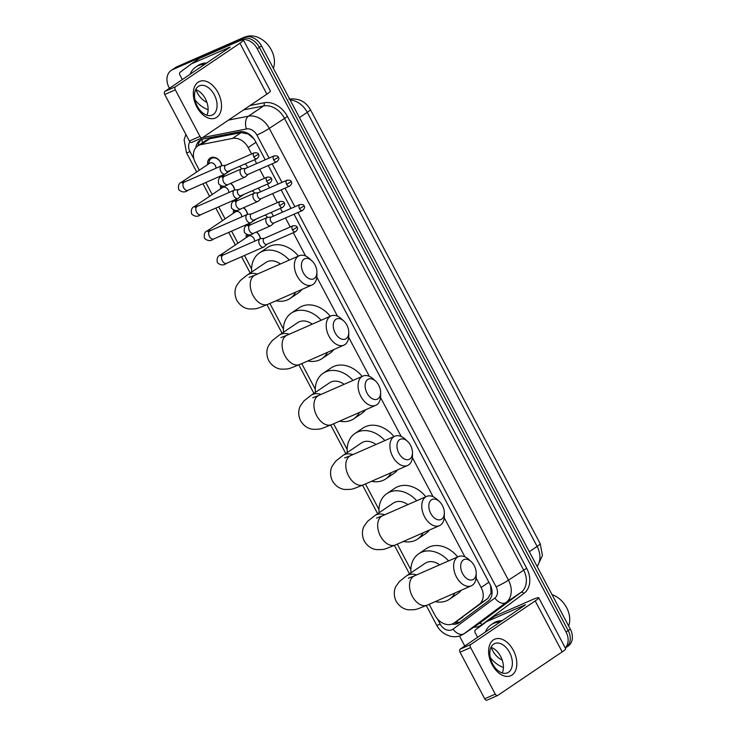 <?xml version="1.0" encoding="UTF-8"?>
<svg xmlns="http://www.w3.org/2000/svg" width="737" height="737" viewBox="0 0 737 737"><rect width="100%" height="100%" fill="white"/><g stroke="black" fill="none" stroke-linecap="round" stroke-linejoin="round"><path stroke-width="1.11" d="M271.069 212.477A7.978 6.126 55.9 0 1 273.316 216.199M258.19 188.147A7.978 6.126 55.9 0 1 260.437 191.869M245.31 163.817A7.978 6.126 55.9 0 1 247.558 167.539M256.494 232.017A8.494 6.513 55.9 0 1 260.511 238.677M243.615 207.687A8.494 6.513 55.9 0 1 247.632 214.347M230.736 183.356A8.494 6.513 55.9 0 1 234.753 190.017M207.696 164.544A8.494 6.513 55.9 0 1 210.036 158.133A8.494 6.513 55.9 0 1 210.828 157.69A8.494 6.513 55.9 0 1 221.865 165.696M253.961 138.878L248.157 133.996L241.202 132.586L209.695 138.768L206.185 140.26L197.728 145.972A14.97 11.479 -124.1 0 0 195.517 163.015L199.322 170.201M251.603 153.969L248.203 147.557A14.97 11.479 -124.1 0 0 232.588 138.409L201.072 144.599A14.97 11.479 -124.1 0 0 199.128 145.198A14.97 11.479 -124.1 0 0 197.728 145.972M429.155 604.294L435.005 615.331A14.97 11.479 -124.1 0 0 453.974 623.097L487.876 598.462L491.091 592.815L490.566 585.768M453.974 623.097A14.97 11.479 -124.1 0 0 454.305 622.857L479.253 604.285A14.97 11.479 -124.1 0 0 481.132 587.481L476.093 577.965M464.909 556.84L444.236 517.798M433.052 496.674L412.388 457.64M401.204 436.516L380.532 397.473M369.348 376.349L348.675 337.306M337.491 316.182L316.818 277.14M305.634 256.015L293.289 232.708M290.249 226.959L285.477 217.949M282.437 212.201L280.41 208.378M277.37 202.629L272.598 193.619M269.549 187.871L267.531 184.047M264.482 178.299L259.71 169.289M256.669 163.54L254.643 159.717M205.826 182.481L212.201 194.531M218.705 206.811L225.08 218.861M231.593 231.142L237.968 243.192M244.472 255.472L251.575 268.885M269.88 303.469L283.432 329.052M301.737 363.636L315.289 389.219M333.594 423.793L347.136 449.386M365.451 483.96L378.993 509.543M397.307 544.127L410.85 569.71M220.575 188.875A8.494 6.513 55.9 0 1 220.704 185.706M233.454 213.196A8.494 6.513 55.9 0 1 233.592 210.036M246.333 237.526A8.494 6.513 55.9 0 1 246.471 234.366M169.482 88.293L169.031 87.445A14.97 11.479 55.9 0 1 171.242 70.402A14.97 11.479 55.9 0 1 172.642 69.628L239.7 40.24A14.97 11.479 55.9 0 1 257.259 48.771L566.044 631.968L568.172 630.54A14.97 11.479 55.9 0 1 565.961 647.574A14.97 11.479 55.9 0 0 568.172 630.54L259.378 47.334L568.172 630.54L570.291 629.103A14.97 11.479 55.9 0 1 568.089 646.146L565.325 648.007M239.7 40.24L241.819 38.803A14.97 11.479 55.9 0 1 259.378 47.334A14.97 11.479 55.9 0 0 241.819 38.803L174.77 68.2L243.938 37.366A14.97 11.479 55.9 0 1 261.506 45.906L570.291 629.103M171.242 70.402L173.361 68.974A14.97 11.479 55.9 0 1 174.77 68.2A14.97 11.479 55.9 0 0 173.361 68.974L175.48 67.537A14.97 11.479 55.9 0 1 176.889 66.763L243.938 37.366M265.219 159.791L255.251 140.97A14.97 11.479 -124.1 0 0 239.626 131.831L203.394 138.943A14.97 11.479 -124.1 0 0 201.45 139.551A14.97 11.479 -124.1 0 0 200.04 140.325A14.97 11.479 -124.1 0 0 195.839 147.686M198.032 145.769A14.97 11.479 55.9 0 1 201.155 139.68M464.78 646.017L459.483 636.013M566.044 631.968A14.97 11.479 55.9 0 1 565.242 647.841M451.901 624.128A14.97 11.479 -124.1 0 0 459.087 622.719A14.97 11.479 -124.1 0 0 459.418 622.489L488.115 601.125A14.97 11.479 -124.1 0 0 489.994 584.321L294.026 214.2M290.977 208.451L281.138 189.87M278.098 184.121L268.259 165.539M460.321 621.816A14.97 11.479 55.9 0 1 454.462 622.765M196.816 106.911A19.954 12.676 -113.7 0 1 198.124 82.185A19.954 12.676 -113.7 0 1 218.023 92.576A19.954 12.676 -113.7 0 1 216.724 117.312A19.954 12.676 -113.7 0 1 196.816 106.911M214.274 94.723A15.965 10.143 66.3 0 0 199.377 85.842A15.965 10.143 66.3 0 0 197.304 106.192A15.965 10.143 66.3 0 0 212.201 115.083A15.965 10.143 66.3 0 0 214.274 94.723M195.692 89.619A15.965 10.143 -113.7 0 1 205.319 98.657A15.965 10.143 -113.7 0 1 206.931 115.23M182.343 79.596L179.892 74.971A2.497 1.916 -124.1 0 1 180.206 72.171L191.261 63.944A2.497 1.916 -124.1 0 1 191.307 63.907A2.497 1.916 -124.1 0 1 191.546 63.778L230.202 47.057L164.895 91.388L175.48 86.745A2.497 1.585 66.3 0 0 175.314 89.84L164.729 94.483A2.497 1.585 -113.7 0 1 164.895 91.388M191.371 63.87L199.211 58.564A2.497 1.916 55.9 0 1 199.266 58.527A2.497 1.916 55.9 0 1 199.497 58.398L236.402 42.221A19.954 1.778 152.1 0 1 243.431 40.056A19.954 1.778 152.1 0 1 239.912 43.197L175.48 86.745M243.431 40.056L270.405 90.992A19.954 1.778 152.1 0 1 266.886 94.143L202.454 137.69A2.497 1.585 66.3 0 1 202.288 137.782A2.497 1.585 66.3 0 1 199.967 136.391L175.314 89.84M191.869 142.333A2.497 1.585 -113.7 0 1 191.703 142.425A2.497 1.585 -113.7 0 1 189.381 141.034L164.729 94.483M208.11 109.721A24.947 19.134 55.9 0 1 194.973 99.781M190.054 74.382A24.947 19.134 55.9 0 1 195.849 66.984A24.947 19.134 55.9 0 1 198.189 65.694A24.947 19.134 55.9 0 1 204.868 64.377M195.849 66.984L197.967 65.556A24.947 19.134 55.9 0 1 200.307 64.266A24.947 19.134 55.9 0 1 206.986 62.94M206.922 102.397A17.458 13.395 55.9 0 1 196.033 89.73M245.485 36.85A22.451 17.227 55.9 0 1 267.356 44.183A22.451 17.227 55.9 0 1 273.372 68.32M303.322 272.764A10.972 6.974 66.3 0 0 311.889 279.249A10.972 6.974 66.3 0 0 316.919 272.229A10.972 6.974 66.3 0 0 314.994 264.878A10.972 6.974 66.3 0 0 311.908 260.797A10.972 6.974 66.3 0 0 302.778 260.401A10.972 6.974 66.3 0 0 303.322 272.764M316.919 272.229L316.91 275.334A15.965 10.143 -113.7 0 1 312.037 284.989A15.965 10.143 -113.7 0 1 297.149 276.099A15.965 10.143 -113.7 0 1 299.222 255.739A15.965 10.143 -113.7 0 1 309.623 258.696L311.908 260.797M280.382 264.003A15.965 12.243 -124.1 0 0 267.374 261.635A15.965 12.243 -124.1 0 0 265.873 262.464L247.31 275.002L240.28 280.557L236.724 285.449C235.665 287.264 233.399 292.994 236.863 300.429C241.063 307.476 247.07 308.812 249.161 308.96C257.95 309.033 256.504 308.72 267.927 304.326L312.037 284.989M295.694 292.147A27.444 21.051 55.9 0 1 290.175 298.421A27.444 21.051 55.9 0 1 287.596 299.839A27.444 21.051 55.9 0 1 275.942 300.807M251.685 272.045A27.444 21.051 55.9 0 1 259.442 252.957A27.444 21.051 55.9 0 1 262.022 251.538A27.444 21.051 55.9 0 1 289.291 260.097M259.442 252.957L267.402 247.577A27.444 21.051 55.9 0 1 269.972 246.158A27.444 21.051 55.9 0 1 298.411 256.098M301.995 289.392A27.444 21.051 55.9 0 1 298.135 293.05L290.175 298.421M335.178 332.921A10.972 6.974 66.3 0 0 343.746 339.416A10.972 6.974 66.3 0 0 348.776 332.396A10.972 6.974 66.3 0 0 346.851 325.035A10.972 6.974 66.3 0 0 343.755 320.964A10.972 6.974 66.3 0 0 334.635 320.558A10.972 6.974 66.3 0 0 335.178 332.921M348.776 332.396L348.767 335.501A15.965 10.143 -113.7 0 1 343.893 345.146A15.965 10.143 -113.7 0 1 328.997 336.265A15.965 10.143 -113.7 0 1 331.079 315.906A15.965 10.143 -113.7 0 1 341.48 318.863L343.755 320.964M312.239 324.16A15.965 12.243 -124.1 0 0 299.222 321.802A15.965 12.243 -124.1 0 0 297.73 322.622L279.166 335.169L272.128 340.724L268.581 345.616C267.522 347.431 265.246 353.161 268.719 360.596C272.92 367.634 278.927 368.979 281.018 369.126C289.807 369.2 288.36 368.887 299.784 364.493L343.893 345.146M327.55 352.314A27.444 21.051 55.9 0 1 322.032 358.587A27.444 21.051 55.9 0 1 319.453 360.006A27.444 21.051 55.9 0 1 307.799 360.973M283.542 332.212A27.444 21.051 55.9 0 1 291.299 313.124A27.444 21.051 55.9 0 1 293.879 311.696A27.444 21.051 55.9 0 1 321.139 320.263M291.299 313.124L299.259 307.744A27.444 21.051 55.9 0 1 301.829 306.325A27.444 21.051 55.9 0 1 330.268 316.265M333.852 349.55A27.444 21.051 55.9 0 1 329.983 353.207L322.032 358.587M367.035 393.088A10.972 6.974 66.3 0 0 375.603 399.574A10.972 6.974 66.3 0 0 380.624 392.563A10.972 6.974 66.3 0 0 378.698 385.202A10.972 6.974 66.3 0 0 375.612 381.121A10.972 6.974 66.3 0 0 366.492 380.725A10.972 6.974 66.3 0 0 367.035 393.088M380.624 392.563L380.624 395.658A15.965 10.143 -113.7 0 1 375.75 405.313A15.965 10.143 -113.7 0 1 360.854 396.423A15.965 10.143 -113.7 0 1 362.926 376.073A15.965 10.143 -113.7 0 1 373.337 379.03L375.612 381.121M344.096 384.327A15.965 12.243 -124.1 0 0 331.079 381.969A15.965 12.243 -124.1 0 0 329.586 382.789L311.023 395.336L303.985 400.891L300.429 405.783C299.379 407.598 297.103 413.328 300.576 420.753C304.768 427.801 310.784 429.146 312.875 429.284C321.664 429.367 320.217 429.054 331.641 424.65L375.75 405.313M359.407 412.48A27.444 21.051 55.9 0 1 353.889 418.754A27.444 21.051 55.9 0 1 351.309 420.173A27.444 21.051 55.9 0 1 339.656 421.14M315.399 392.379A27.444 21.051 55.9 0 1 323.156 373.281A27.444 21.051 55.9 0 1 325.736 371.863A27.444 21.051 55.9 0 1 352.995 380.421M323.156 373.281L331.106 367.91A27.444 21.051 55.9 0 1 333.686 366.492A27.444 21.051 55.9 0 1 362.125 376.423M365.709 409.717A27.444 21.051 55.9 0 1 361.839 413.374L353.889 418.754M398.892 453.255A10.972 6.974 66.3 0 0 407.45 459.741A10.972 6.974 66.3 0 0 412.48 452.73A10.972 6.974 66.3 0 0 410.555 445.369A10.972 6.974 66.3 0 0 407.469 441.288A10.972 6.974 66.3 0 0 398.349 440.892A10.972 6.974 66.3 0 0 398.892 453.255M412.48 452.73L412.48 455.825A15.965 10.143 -113.7 0 1 407.607 465.48A15.965 10.143 -113.7 0 1 392.71 456.59A15.965 10.143 -113.7 0 1 394.783 436.24A15.965 10.143 -113.7 0 1 405.184 439.188L407.469 441.288M375.953 444.494A15.965 12.243 -124.1 0 0 362.936 442.126A15.965 12.243 -124.1 0 0 361.434 442.955L342.88 455.503L335.842 461.058L332.286 465.95C331.226 467.755 328.96 473.486 332.424 480.92C336.625 487.968 342.641 489.313 344.723 489.451C353.52 489.534 352.074 489.221 363.498 484.817L407.607 465.48M391.264 472.647A27.444 21.051 55.9 0 1 385.746 478.921A27.444 21.051 55.9 0 1 383.166 480.34A27.444 21.051 55.9 0 1 371.503 481.307M347.256 452.546A27.444 21.051 55.9 0 1 355.013 433.448A27.444 21.051 55.9 0 1 357.592 432.029A27.444 21.051 55.9 0 1 384.852 440.588M355.013 433.448L362.963 428.068A27.444 21.051 55.9 0 1 365.543 426.649A27.444 21.051 55.9 0 1 393.982 436.59M397.565 469.884A27.444 21.051 55.9 0 1 393.696 473.541L385.746 478.921M430.749 513.413A10.972 6.974 66.3 0 0 439.307 519.907A10.972 6.974 66.3 0 0 444.337 512.888A10.972 6.974 66.3 0 0 442.412 505.536A10.972 6.974 66.3 0 0 439.326 501.455A10.972 6.974 66.3 0 0 430.205 501.059A10.972 6.974 66.3 0 0 430.749 513.413M444.337 512.888L444.337 515.992A15.965 10.143 -113.7 0 1 439.464 525.647A15.965 10.143 -113.7 0 1 424.567 516.757A15.965 10.143 -113.7 0 1 426.64 496.397A15.965 10.143 -113.7 0 1 437.041 499.354L439.326 501.455M407.81 504.661A15.965 12.243 -124.1 0 0 394.792 502.293A15.965 12.243 -124.1 0 0 393.291 503.122L374.737 515.66L367.699 521.216L364.142 526.107C363.083 527.922 360.817 533.652 364.281 541.087C368.482 548.135 374.497 549.47 376.579 549.618C385.377 549.691 383.931 549.378 395.345 544.984L439.464 525.647M423.121 532.805A27.444 21.051 55.9 0 1 417.603 539.079A27.444 21.051 55.9 0 1 415.023 540.497A27.444 21.051 55.9 0 1 403.36 541.465M379.104 512.703A27.444 21.051 55.9 0 1 386.87 493.615A27.444 21.051 55.9 0 1 389.44 492.196A27.444 21.051 55.9 0 1 416.709 500.755M386.87 493.615L394.82 488.235A27.444 21.051 55.9 0 1 397.4 486.816A27.444 21.051 55.9 0 1 425.829 496.756M429.413 530.05A27.444 21.051 55.9 0 1 425.553 533.708L417.603 539.079M462.606 573.579A10.972 6.974 66.3 0 0 471.164 580.074A10.972 6.974 66.3 0 0 476.194 573.054A10.972 6.974 66.3 0 0 474.269 565.694A10.972 6.974 66.3 0 0 471.183 561.622A10.972 6.974 66.3 0 0 462.062 561.216A10.972 6.974 66.3 0 0 462.606 573.579M476.194 573.054L476.194 576.159A15.965 10.143 -113.7 0 1 471.321 585.804A15.965 10.143 -113.7 0 1 456.424 576.924A15.965 10.143 -113.7 0 1 458.497 556.564A15.965 10.143 -113.7 0 1 468.898 559.521L471.183 561.622M439.667 564.818A15.965 12.243 -124.1 0 0 426.649 562.46A15.965 12.243 -124.1 0 0 425.148 563.28L406.584 575.827L399.555 581.382L395.999 586.274C394.94 588.089 392.674 593.819 396.137 601.254C400.338 608.292 406.345 609.637 408.436 609.785C417.234 609.858 415.788 609.545 427.202 605.151L471.321 585.804M454.978 592.972A27.444 21.051 55.9 0 1 449.45 599.245A27.444 21.051 55.9 0 1 446.88 600.664A27.444 21.051 55.9 0 1 435.217 601.632M410.96 572.87A27.444 21.051 55.9 0 1 418.727 553.782A27.444 21.051 55.9 0 1 421.297 552.354A27.444 21.051 55.9 0 1 448.566 560.921M418.727 553.782L426.677 548.402A27.444 21.051 55.9 0 1 429.256 546.983A27.444 21.051 55.9 0 1 457.686 556.923M461.27 590.208A27.444 21.051 55.9 0 1 457.41 593.865L449.45 599.245M221.625 165.761A7.481 5.739 -124.1 0 0 211.832 158.215A7.481 5.739 -124.1 0 0 211.123 158.602A7.481 5.739 -124.1 0 0 209.115 161.762L208.672 163.881M215.932 168.248A4.486 3.445 -124.1 0 0 214.052 163.955A4.486 3.445 -124.1 0 0 210.045 163.006A4.486 3.445 -124.1 0 0 209.621 163.236L181.836 182.021A4.486 3.445 -124.1 0 1 182.26 181.79A4.486 3.445 -124.1 0 1 184.895 181.855M225.725 165.318L222.077 165.659A4.486 2.856 66.3 0 0 221.496 165.807A4.486 2.856 66.3 0 0 221.211 165.972A4.486 2.856 66.3 0 0 220.916 171.537A4.486 2.856 66.3 0 0 225.107 174.033A4.486 2.856 66.3 0 0 225.393 173.877A4.486 2.856 66.3 0 0 225.605 173.711A4.486 2.856 66.3 0 0 225.789 173.517M225.946 165.3A3.243 2.064 66.3 0 0 225.531 165.401A3.243 2.064 66.3 0 0 225.319 165.521A3.243 2.064 66.3 0 0 225.107 169.538A3.243 2.064 66.3 0 0 228.129 171.343A3.243 2.064 66.3 0 0 228.341 171.233M221.994 186.093L221.551 188.211M228.811 192.578A4.486 3.445 -124.1 0 0 226.941 188.285A4.486 3.445 -124.1 0 0 222.924 187.336A4.486 3.445 -124.1 0 0 222.5 187.566L194.715 206.351A4.486 3.445 -124.1 0 1 195.139 206.111A4.486 3.445 -124.1 0 1 197.774 206.185M238.604 189.649L234.956 189.989A4.486 2.856 66.3 0 0 234.375 190.137A4.486 2.856 66.3 0 0 234.09 190.303A4.486 2.856 66.3 0 0 233.795 195.867A4.486 2.856 66.3 0 0 237.987 198.364A4.486 2.856 66.3 0 0 238.272 198.207A4.486 2.856 66.3 0 0 238.484 198.041A4.486 2.856 66.3 0 0 238.668 197.848M238.825 189.63A3.243 2.064 66.3 0 0 238.41 189.731A3.243 2.064 66.3 0 0 238.198 189.851A3.243 2.064 66.3 0 0 237.987 193.868A3.243 2.064 66.3 0 0 241.008 195.674A3.243 2.064 66.3 0 0 241.22 195.554M234.504 190.091A7.481 5.739 -124.1 0 0 230.524 183.449M234.882 210.413A7.481 5.739 -124.1 0 0 234.882 210.423L234.44 212.532M241.69 216.908A4.486 3.445 -124.1 0 0 239.82 212.615A4.486 3.445 -124.1 0 0 235.803 211.666A4.486 3.445 -124.1 0 0 235.389 211.897L207.594 230.681A4.486 3.445 -124.1 0 1 208.018 230.441A4.486 3.445 -124.1 0 1 210.653 230.515M251.483 213.979L247.835 214.32A4.486 2.856 66.3 0 0 247.263 214.467A4.486 2.856 66.3 0 0 246.969 214.624A4.486 2.856 66.3 0 0 246.674 220.197A4.486 2.856 66.3 0 0 250.866 222.694A4.486 2.856 66.3 0 0 251.16 222.528A4.486 2.856 66.3 0 0 251.363 222.371A4.486 2.856 66.3 0 0 251.547 222.178M251.704 213.96A3.243 2.064 66.3 0 0 251.289 214.062A3.243 2.064 66.3 0 0 251.077 214.181A3.243 2.064 66.3 0 0 250.866 218.198A3.243 2.064 66.3 0 0 253.897 220.004A3.243 2.064 66.3 0 0 254.108 219.884M247.383 214.421A7.481 5.739 -124.1 0 0 243.403 207.779M247.761 234.744L247.319 236.863M254.578 241.239A4.486 3.445 -124.1 0 0 252.699 236.945A4.486 3.445 -124.1 0 0 248.691 235.997A4.486 3.445 -124.1 0 0 248.268 236.227L220.483 255.002A4.486 3.445 -124.1 0 1 220.897 254.772A4.486 3.445 -124.1 0 1 223.532 254.845M264.371 238.309L260.714 238.65A4.486 2.856 66.3 0 0 260.143 238.797A4.486 2.856 66.3 0 0 259.857 238.954A4.486 2.856 66.3 0 0 259.562 244.518A4.486 2.856 66.3 0 0 263.745 247.024A4.486 2.856 66.3 0 0 264.039 246.858A4.486 2.856 66.3 0 0 264.242 246.702A4.486 2.856 66.3 0 0 264.436 246.508M264.592 238.281A3.243 2.064 66.3 0 0 264.168 238.392A3.243 2.064 66.3 0 0 263.966 238.512A3.243 2.064 66.3 0 0 263.754 242.528A3.243 2.064 66.3 0 0 266.776 244.334A3.243 2.064 66.3 0 0 266.987 244.214L264.242 246.702M260.262 238.751A7.481 5.739 -124.1 0 0 256.283 232.109M245.633 168.377L241.985 168.727A4.486 2.856 66.3 0 0 241.404 168.874A4.486 2.856 66.3 0 0 241.119 169.031A4.486 2.856 66.3 0 0 240.824 174.595A4.486 2.856 66.3 0 0 245.016 177.092A4.486 2.856 66.3 0 0 245.301 176.935A4.486 2.856 66.3 0 0 245.513 176.769A4.486 2.856 66.3 0 0 245.697 176.576M245.854 168.358A3.243 2.064 66.3 0 0 245.439 168.469A3.243 2.064 66.3 0 0 245.228 168.58A3.243 2.064 66.3 0 0 245.016 172.596A3.243 2.064 66.3 0 0 248.037 174.402A3.243 2.064 66.3 0 0 248.249 174.291L245.513 176.769M241.699 168.773A4.486 3.445 -124.1 0 0 239.23 166.479M258.512 192.707L254.864 193.048A4.486 2.856 66.3 0 0 254.293 193.195A4.486 2.856 66.3 0 0 253.998 193.361A4.486 2.856 66.3 0 0 253.703 198.926A4.486 2.856 66.3 0 0 257.895 201.422A4.486 2.856 66.3 0 0 258.18 201.265A4.486 2.856 66.3 0 0 258.392 201.1A4.486 2.856 66.3 0 0 258.576 200.906M258.733 192.689A3.243 2.064 66.3 0 0 258.318 192.79A3.243 2.064 66.3 0 0 258.107 192.91A3.243 2.064 66.3 0 0 257.895 196.926A3.243 2.064 66.3 0 0 260.926 198.732A3.243 2.064 66.3 0 0 261.128 198.621M254.587 193.103A4.486 3.445 -124.1 0 0 252.109 190.809M271.4 217.037L267.743 217.378A4.486 2.856 66.3 0 0 267.172 217.526A4.486 2.856 66.3 0 0 266.877 217.691A4.486 2.856 66.3 0 0 266.591 223.256A4.486 2.856 66.3 0 0 270.774 225.752A4.486 2.856 66.3 0 0 271.069 225.596A4.486 2.856 66.3 0 0 271.271 225.43A4.486 2.856 66.3 0 0 271.465 225.236M271.612 217.019A3.243 2.064 66.3 0 0 271.198 217.12A3.243 2.064 66.3 0 0 270.995 217.24A3.243 2.064 66.3 0 0 270.783 221.257A3.243 2.064 66.3 0 0 273.805 223.062A3.243 2.064 66.3 0 0 274.017 222.952M267.467 217.424A4.486 3.445 -124.1 0 0 264.988 215.14M492.113 664.645A19.954 12.676 -113.7 0 1 493.422 639.909A19.954 12.676 -113.7 0 1 513.33 650.31A19.954 12.676 -113.7 0 1 512.022 675.046A19.954 12.676 -113.7 0 1 492.113 664.645M509.58 652.457A15.965 10.143 66.3 0 0 494.684 643.567A15.965 10.143 66.3 0 0 492.611 663.926A15.965 10.143 66.3 0 0 507.507 672.817A15.965 10.143 66.3 0 0 509.58 652.457M490.999 647.344A15.965 10.143 -113.7 0 1 500.616 656.381A15.965 10.143 -113.7 0 1 502.229 672.964M477.64 637.33L475.19 632.696A2.497 1.916 -124.1 0 1 475.503 629.895L486.558 621.669A2.497 1.916 -124.1 0 1 486.613 621.632A2.497 1.916 -124.1 0 1 486.844 621.503L525.509 604.782L460.192 649.122L470.786 644.479A2.497 1.585 66.3 0 0 470.621 647.565L460.035 652.208A2.497 1.585 -113.7 0 1 460.192 649.122M486.669 621.595L494.518 616.298A2.497 1.916 55.9 0 1 494.564 616.261A2.497 1.916 55.9 0 1 494.803 616.132L531.699 599.955A19.954 1.778 152.1 0 1 538.738 597.781A19.954 1.778 152.1 0 1 535.209 600.931L470.786 644.479M538.738 597.781L565.703 648.726A19.954 1.778 152.1 0 1 562.184 651.877L497.751 695.424A2.497 1.585 66.3 0 1 497.595 695.507A2.497 1.585 66.3 0 1 495.264 694.116L470.621 647.565M487.166 700.058A2.497 1.585 -113.7 0 1 487.01 700.15A2.497 1.585 -113.7 0 1 484.679 698.759L460.035 652.208M503.417 667.446A24.947 19.134 55.9 0 1 490.271 657.515M485.361 632.106A24.947 19.134 55.9 0 1 491.146 624.718A24.947 19.134 55.9 0 1 493.486 623.428A24.947 19.134 55.9 0 1 500.165 622.102M491.146 624.718L493.265 623.281A24.947 19.134 55.9 0 1 495.614 621.991A24.947 19.134 55.9 0 1 502.293 620.665M502.229 660.122A17.458 13.395 55.9 0 1 491.33 647.454M552.031 594.63A22.451 17.227 55.9 0 1 568.669 626.045M209.695 138.768L201.072 144.599M458.276 622.572A14.97 9.599 -126.7 0 1 456.608 621.319M248.157 133.996A14.97 9.13 -101.1 0 1 248.056 133.452M202.435 142.794A14.97 9.13 -101.1 0 1 201.984 139.33M492.012 593.709A14.97 9.599 -126.7 0 1 491.091 592.815M241.202 132.586L232.588 138.409M255.96 142.315L248.203 147.557M488.889 582.239L481.132 587.481M487.876 598.462L479.253 604.285M462.919 617.035L454.305 622.857M540.203 543.685A17.458 1.557 152.1 0 1 537.126 546.439L307.274 112.337A17.458 1.557 -27.9 0 0 310.36 109.583L540.203 543.685L542.441 555.505L537.209 566.615M537.08 566.385A19.954 15.311 -124.1 0 0 537.126 546.439L529.313 551.718M299.471 117.607L307.274 112.337A19.954 15.311 -124.1 0 0 290.111 99.937M176.889 66.763L172.642 69.628M261.506 45.906L257.259 48.771M189.906 141.78A9.977 7.656 -124.1 0 0 189.999 151.601L193.978 159.118M185.871 134.41L184.13 139.91L186.489 152.679A9.977 0.894 -27.9 0 0 189.999 151.601M437.4 618.859L440.192 624.128A9.977 7.656 -124.1 0 0 451.901 629.822A9.977 7.656 -124.1 0 0 453.052 629.149L494.849 598.039A9.977 7.656 -124.1 0 0 496.102 586.836L297.905 212.496M228.47 120.103L248.433 116.188A19.954 15.311 55.9 0 1 269.263 128.376L508.466 580.157A19.954 15.311 55.9 0 1 505.96 602.571L464.163 633.673A19.954 15.311 55.9 0 1 463.73 633.986L478.838 623.769A19.954 15.311 -124.1 0 0 479.28 623.465L521.077 592.355A19.954 15.311 -124.1 0 0 523.574 569.941L284.371 118.16A19.954 15.311 -124.1 0 0 263.551 105.971L243.588 109.887M250.036 105.529L264.039 102.784A22.451 17.227 55.9 0 1 287.467 116.492L526.669 568.273A22.451 17.227 55.9 0 1 523.85 593.488L482.053 624.589A2.497 1.603 53.3 0 0 479.28 623.465L464.163 633.673A9.977 6.393 -126.7 0 1 453.052 629.149M482.053 624.589A22.451 17.227 55.9 0 1 473.633 627.298M269.097 158.096L256.9 135.055A9.977 7.656 -124.1 0 0 246.49 128.957A9.977 6.089 -101.1 0 1 248.433 116.188L263.551 105.971A2.497 1.52 78.9 0 0 264.039 102.784M256.9 135.055A9.977 0.894 -27.9 0 0 269.263 128.376L287.467 116.492M494.849 598.039A9.977 6.393 -126.7 0 0 505.96 602.571L521.077 592.355A2.497 1.603 53.3 0 1 523.85 593.488M496.102 586.836A9.977 0.894 -27.9 0 0 508.466 580.157L526.669 568.273M246.49 128.957L202.647 137.561M294.864 206.747L285.026 188.165M281.976 182.426L272.137 163.844M463.73 633.986L461.215 635.377C457.659 636.879 453.974 637.137 450.141 636.169L446.226 634.695C442.108 632.549 438.92 629.389 436.682 625.216A9.977 0.894 -27.9 0 0 440.192 624.128M266.886 94.143L239.912 43.197M189.381 141.034L199.967 136.391M228.774 48.218L228.442 47.601M199.497 58.398L191.546 63.778M257.333 274.109A15.965 12.243 -124.1 0 0 248.811 274.182A15.965 12.243 -124.1 0 0 247.31 275.002M249.097 277.444L255.103 275.085A15.965 10.143 66.3 0 0 253.031 295.436A15.965 10.143 66.3 0 0 267.927 304.326M289.18 334.276A15.965 12.243 -124.1 0 0 280.668 334.349A15.965 12.243 -124.1 0 0 279.166 335.169M280.954 337.601L286.96 335.243A15.965 10.143 66.3 0 0 284.887 355.603A15.965 10.143 66.3 0 0 299.784 364.493M321.037 394.433A15.965 12.243 -124.1 0 0 312.525 394.507A15.965 12.243 -124.1 0 0 311.023 395.336M312.801 397.768L318.817 395.41A15.965 10.143 66.3 0 0 316.744 415.769A15.965 10.143 66.3 0 0 331.641 424.65M352.894 454.6A15.965 12.243 -124.1 0 0 344.372 454.674A15.965 12.243 -124.1 0 0 342.88 455.503M344.658 457.935L350.674 455.577A15.965 10.143 66.3 0 0 348.601 475.927A15.965 10.143 66.3 0 0 363.498 484.817M384.751 514.767A15.965 12.243 -124.1 0 0 376.229 514.841A15.965 12.243 -124.1 0 0 374.737 515.66M376.515 518.102L382.531 515.743A15.965 10.143 66.3 0 0 380.458 536.094A15.965 10.143 66.3 0 0 395.345 544.984M416.608 574.934A15.965 12.243 -124.1 0 0 408.086 575.007A15.965 12.243 -124.1 0 0 406.584 575.827M408.372 578.259L414.387 575.901A15.965 10.143 66.3 0 0 412.305 596.261A15.965 10.143 66.3 0 0 427.202 605.151M253.832 156.944L258.42 154.263C258.383 153.121 256.992 152.633 254.256 152.808A3.243 2.064 66.3 0 0 253.832 156.944A3.243 2.064 66.3 0 0 256.854 158.75L228.129 171.343M183.393 182.942L182.168 182.951L184.305 182.113A4.486 2.856 66.3 0 0 183.716 187.843A4.486 2.856 66.3 0 0 183.854 188.082A4.486 2.856 66.3 0 0 187.907 190.339L225.107 174.033M266.711 181.274L271.299 178.594C271.262 177.451 269.88 176.963 267.135 177.138A3.243 2.064 66.3 0 0 266.711 181.274A3.243 2.064 66.3 0 0 269.742 183.08L241.008 195.674M196.272 207.263L195.047 207.272L197.184 206.443A4.486 2.856 66.3 0 0 196.595 212.173A4.486 2.856 66.3 0 0 196.733 212.413A4.486 2.856 66.3 0 0 200.786 214.67L237.987 198.364M279.599 205.605L284.187 202.924C284.15 201.772 282.759 201.293 280.014 201.468A3.243 2.064 66.3 0 0 279.599 205.605A3.243 2.064 66.3 0 0 282.621 207.41L253.897 220.004M209.161 231.593L207.926 231.602L210.063 230.773A4.486 2.856 66.3 0 0 209.483 236.503A4.486 2.856 66.3 0 0 209.621 236.743A4.486 2.856 66.3 0 0 213.675 239L250.866 222.694M292.478 229.935L297.066 227.254C297.029 226.102 295.638 225.623 292.902 225.798A3.243 2.064 66.3 0 0 292.478 229.935A3.243 2.064 66.3 0 0 295.5 231.74L266.776 244.334M222.04 255.923L220.814 255.932L222.942 255.103A4.486 2.856 66.3 0 0 222.362 260.824A4.486 2.856 66.3 0 0 222.5 261.073A4.486 2.856 66.3 0 0 226.554 263.33L263.745 247.024M273.74 160.003L278.328 157.322C278.291 156.18 276.909 155.691 274.164 155.875A3.243 2.064 66.3 0 0 273.74 160.003A3.243 2.064 66.3 0 0 276.771 161.808L248.037 174.402M224.849 176.134A4.486 3.445 -124.1 0 0 222.215 176.06A4.486 3.445 -124.1 0 0 221.791 176.29L225.19 173.987M223.348 177.212L222.123 177.221L224.26 176.392A4.486 2.856 66.3 0 0 223.67 182.113A4.486 2.856 66.3 0 0 223.808 182.361A4.486 2.856 66.3 0 0 227.862 184.609L245.016 177.092M286.619 184.333L291.216 181.652C291.179 180.51 289.788 180.021 287.043 180.196A3.243 2.064 66.3 0 0 286.619 184.333A3.243 2.064 66.3 0 0 289.65 186.139L260.926 198.732M237.729 200.464A4.486 3.445 -124.1 0 0 235.094 200.39A4.486 3.445 -124.1 0 0 234.67 200.621L238.079 198.317M236.227 201.542L235.002 201.551L237.139 200.722A4.486 2.856 66.3 0 0 236.559 206.443A4.486 2.856 66.3 0 0 236.688 206.692A4.486 2.856 66.3 0 0 240.741 208.94L257.895 201.422M299.508 208.663L304.095 205.982C304.059 204.84 302.667 204.352 299.931 204.527A3.243 2.064 66.3 0 0 299.508 208.663A3.243 2.064 66.3 0 0 302.529 210.469L273.805 223.062M250.608 224.785A4.486 3.445 -124.1 0 0 247.973 224.721A4.486 3.445 -124.1 0 0 247.549 224.951L250.958 222.648M249.115 225.872L247.881 225.881L250.018 225.052A4.486 2.856 66.3 0 0 249.438 230.773A4.486 2.856 66.3 0 0 249.576 231.022A4.486 2.856 66.3 0 0 253.629 233.27L270.774 225.752M562.184 651.877L535.209 600.931M484.679 698.759L495.264 694.116M524.071 605.943L523.749 605.326M494.803 616.132L486.844 621.503M310.36 109.583C305.68 101.476 298.549 97.975 288.959 99.09M186.489 152.679L196.696 171.97M202.933 183.753L209.575 196.3M215.821 208.083L222.463 220.63M228.7 232.413L235.343 244.96M241.579 256.743L250.212 273.04M266.987 304.731L282.068 333.207M298.844 364.898L313.925 393.374M330.701 425.065L345.782 453.541M362.558 485.222L377.639 513.698M394.415 545.389L409.486 573.865M426.272 605.556L436.682 625.216M199.266 58.527L191.307 63.907M191.703 142.425L202.288 137.782M255.103 275.085L299.222 255.739M286.96 335.243L331.079 315.906M318.817 395.41L362.926 376.073M350.674 455.577L394.783 436.24M382.531 515.743L426.64 496.397M414.387 575.901L458.497 556.564M211.123 158.602L213.15 157.239M181.836 182.021C178.925 183.071 177.903 185.623 178.759 189.667C181.855 192.449 184.895 192.67 187.907 190.339M228.323 171.26L225.605 173.711M184.305 182.113L221.496 165.807M254.256 152.808L225.531 165.401M256.854 158.75C258.954 156.751 259.47 155.258 258.42 154.263M194.715 206.351C191.804 207.401 190.782 209.953 191.648 213.997C194.734 216.779 197.783 217 200.786 214.67M241.211 195.591L238.484 198.041M197.184 206.443L234.375 190.137M267.135 177.138L238.41 189.731M269.742 183.08C271.833 181.081 272.358 179.588 271.299 178.594M207.594 230.681C204.683 231.731 203.661 234.283 204.527 238.327C207.613 241.1 210.662 241.331 213.675 239M254.09 219.921L251.363 222.371L256.679 218.778M210.063 230.773L247.263 214.467M280.014 201.468L251.289 214.062M282.621 207.41C284.712 205.411 285.237 203.919 284.187 202.924M220.483 255.002C217.572 256.061 216.54 258.613 217.406 262.648C220.492 265.431 223.541 265.661 226.554 263.33M222.942 255.103L260.143 238.797M292.902 225.798L264.168 238.392M295.5 231.74C297.601 229.741 298.117 228.249 297.066 227.254M230.911 170.127L225.577 173.729M227.862 184.609C224.739 186.958 221.69 186.728 218.714 183.937C217.857 179.902 218.88 177.35 221.791 176.29M224.26 176.392L241.404 168.874M274.164 155.875L245.439 168.469M276.771 161.808C278.862 159.809 279.387 158.317 278.328 157.322M243.8 194.457L238.456 198.06M240.741 208.94C237.618 211.279 234.569 211.058 231.602 208.267C230.736 204.223 231.759 201.68 234.67 200.621M261.119 198.649L258.392 201.1M237.139 200.722L254.293 193.195M287.043 180.196L258.318 192.79M289.65 186.139C291.741 184.139 292.267 182.647 291.216 181.652M253.629 233.27C250.497 235.61 247.457 235.389 244.481 232.597C243.615 228.553 244.638 226.01 247.549 224.951M273.998 222.979L271.271 225.43M250.018 225.052L267.172 217.526M299.931 204.527L271.198 217.12M302.529 210.469C304.63 208.47 305.146 206.977 304.095 205.982M494.564 616.261L486.613 621.632M487.01 700.15L497.595 695.507"/></g></svg>
